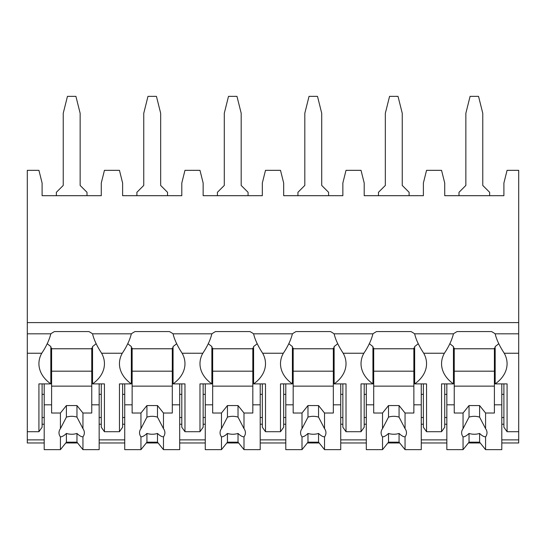 <?xml version="1.0" encoding="UTF-8"?>
<svg xmlns="http://www.w3.org/2000/svg" width="546" height="546" viewBox="0 0 546 546"><rect width="100%" height="100%" fill="white"/><g stroke="black" fill="none" stroke-linecap="round" stroke-linejoin="round"><path stroke-width="0.82" d="M27.3 322.611L518.7 322.611L518.7 170.332L507.077 170.332L503.903 183.012L503.903 195.693L444.724 195.693L444.724 183.012L441.557 170.332L426.549 170.332L423.382 183.012L423.382 195.693L364.202 195.693L364.202 183.012L361.029 170.332L346.021 170.332L342.854 183.012L342.854 195.693L283.674 195.693L283.674 183.012L280.501 170.332L265.499 170.332L262.326 183.012L262.326 195.693L203.146 195.693L203.146 183.012L199.979 170.332L184.971 170.332L181.798 183.012L181.798 195.693L122.618 195.693L122.618 183.012L119.451 170.332L104.443 170.332L101.276 183.012L101.276 195.693L42.097 195.693L42.097 183.012L38.923 170.332L27.3 170.332L27.3 442.977L44.206 442.977M518.7 322.611L518.7 442.977L501.794 442.977M65.759 442.977L77.614 442.977M99.16 442.977L124.734 442.977M146.28 442.977L158.135 442.977M179.689 442.977L205.262 442.977M226.808 442.977L238.663 442.977M260.21 442.977L285.79 442.977M307.337 442.977L319.192 442.977M340.738 442.977L366.311 442.977M387.865 442.977L399.72 442.977M421.266 442.977L446.84 442.977M468.386 442.977L480.241 442.977M101.276 424.235L99.16 424.235M44.206 424.235L42.097 424.235M181.798 424.235L179.689 424.235M124.734 424.235L122.618 424.235M262.326 424.235L260.21 424.235M205.262 424.235L203.146 424.235M342.854 424.235L340.738 424.235M285.79 424.235L283.674 424.235M423.382 424.235L421.266 424.235M366.311 424.235L364.202 424.235M503.903 424.235L501.794 424.235M446.84 424.235L444.724 424.235M101.276 417.513L99.16 417.513M44.206 417.513L42.097 417.513M42.097 394.348L44.206 394.348M99.16 394.348L101.276 394.348M27.3 431.709L38.923 431.709L42.097 427.225L42.097 383.886M27.3 333.818L50.826 333.818A40.158 28.399 180 0 1 54.436 331.579L88.937 331.579A40.158 28.399 180 0 1 92.547 333.818L131.347 333.818A40.158 28.399 180 0 1 134.958 331.579L169.458 331.579A40.158 28.399 180 0 1 173.068 333.818L211.875 333.818A40.158 28.399 180 0 1 215.486 331.579L249.986 331.579A40.158 28.399 180 0 1 253.597 333.818L292.403 333.818A40.158 28.399 180 0 1 296.014 331.579L330.514 331.579A40.158 28.399 180 0 1 334.125 333.818L372.932 333.818A40.158 28.399 180 0 1 376.542 331.579L411.042 331.579A40.158 28.399 180 0 1 414.653 333.818L453.453 333.818A40.158 28.399 180 0 1 457.063 331.579L491.564 331.579A40.158 28.399 180 0 1 495.174 333.818C496.498 339.557 499.522 346.034 504.251 353.248A40.158 28.399 180 0 1 507.077 363.711A40.158 28.399 180 0 1 495.174 383.886L507.077 383.886L507.077 431.709L503.903 427.225L503.903 383.886M507.077 431.709L518.7 431.709M414.653 333.818C415.97 339.557 419 346.034 423.723 353.248A40.158 28.399 180 0 1 426.549 363.711A40.158 28.399 180 0 1 414.653 383.886L426.549 383.886L426.549 431.709L423.382 427.225L423.382 383.886M426.549 431.709L441.557 431.709L441.557 383.886L453.453 383.886L453.453 346.526A40.158 28.399 180 0 1 449.849 343.632M444.724 383.886L444.724 427.225L441.557 431.709M334.125 333.818C335.449 339.557 338.472 346.034 343.195 353.248A40.158 28.399 180 0 1 346.021 363.711A40.158 28.399 180 0 1 334.125 383.886L346.021 383.886L346.021 431.709L342.854 427.225L342.854 383.886M346.021 431.709L361.029 431.709L361.029 383.886L372.932 383.886L372.932 346.526A40.158 28.399 180 0 1 369.321 343.632M364.202 383.886L364.202 427.225L361.029 431.709M253.597 333.818C254.921 339.557 257.944 346.034 262.674 353.248A40.158 28.399 180 0 1 265.499 363.711A40.158 28.399 180 0 1 253.597 383.886L265.499 383.886L265.499 431.709L262.326 427.225L262.326 383.886M265.499 431.709L280.501 431.709L280.501 383.886L292.403 383.886L292.403 346.526A40.158 28.399 180 0 1 288.8 343.632M283.674 383.886L283.674 427.225L280.501 431.709M173.068 333.818C174.392 339.557 177.416 346.034 182.146 353.248A40.158 28.399 180 0 1 184.971 363.711A40.158 28.399 180 0 1 173.068 383.886L184.971 383.886L184.971 431.709L181.798 427.225L181.798 383.886M184.971 431.709L199.979 431.709L199.979 383.886L211.875 383.886L211.875 346.526A40.158 28.399 180 0 1 208.272 343.632M203.146 383.886L203.146 427.225L199.979 431.709M92.547 333.818C93.871 339.557 96.895 346.034 101.617 353.248A40.158 28.399 180 0 1 104.443 363.711A40.158 28.399 180 0 1 92.547 383.886L104.443 383.886L104.443 431.709L101.276 427.225L101.276 383.886M104.443 431.709L119.451 431.709L119.451 383.886L131.347 383.886L131.347 346.526A40.158 28.399 180 0 1 127.744 343.632M122.618 383.886L122.618 427.225L119.451 431.709M503.903 417.513L501.794 417.513M446.84 417.513L444.724 417.513M444.724 394.348L446.84 394.348M501.794 394.348L503.903 394.348M423.723 353.248L444.383 353.248A40.158 28.399 180 0 0 441.557 363.711A40.158 28.399 180 0 0 453.453 383.886M343.195 353.248L363.854 353.248A40.158 28.399 180 0 0 361.029 363.711A40.158 28.399 180 0 0 372.932 383.886M262.674 353.248L283.326 353.248A40.158 28.399 180 0 0 280.501 363.711A40.158 28.399 180 0 0 292.403 383.886M182.146 353.248L202.805 353.248A40.158 28.399 180 0 0 199.979 363.711A40.158 28.399 180 0 0 211.875 383.886M101.617 353.248L122.277 353.248A40.158 28.399 180 0 0 119.451 363.711A40.158 28.399 180 0 0 131.347 383.886M38.923 431.709L38.923 383.886L50.826 383.886L50.826 346.526A40.158 28.399 180 0 1 47.222 343.632M27.3 353.248L41.749 353.248A40.158 28.399 180 0 0 38.923 363.711A40.158 28.399 180 0 0 50.826 383.886M495.174 383.886L495.174 346.526A40.158 28.399 180 0 0 498.778 343.632M495.174 348.02L494.396 348.02L494.396 413.029L485.578 413.029L485.578 428.637L479.6 417.13L479.6 405.555L485.578 413.029M494.396 348.764L454.238 348.764M446.84 383.886L446.84 404.811L454.238 404.811L454.238 348.02L453.453 348.02M495.174 333.818L518.7 333.818M92.547 383.886L92.547 346.526A40.158 28.399 180 0 0 96.151 343.632M444.383 353.248C448.846 346.587 451.87 340.117 453.453 333.818M363.854 353.248C368.318 346.594 371.341 340.117 372.932 333.818M283.326 353.248C287.79 346.594 290.813 340.117 292.403 333.818M202.805 353.248C207.262 346.594 210.292 340.117 211.875 333.818M122.277 353.248C126.74 346.594 129.764 340.117 131.347 333.818M41.749 353.248C46.212 346.594 49.236 340.117 50.826 333.818M414.653 383.886L414.653 346.526A40.158 28.399 180 0 0 418.256 343.632M423.382 417.513L421.266 417.513M366.311 417.513L364.202 417.513M364.202 394.348L366.311 394.348M421.266 394.348L423.382 394.348M414.653 348.02L413.868 348.02L413.868 413.029L405.05 413.029L405.05 428.637L399.071 417.13L399.071 405.555L405.05 413.029M413.868 348.764L373.71 348.764M366.311 383.886L366.311 404.811L373.71 404.811L373.71 348.02L372.932 348.02M421.266 383.886L421.266 404.811L413.868 404.811M373.71 404.811L373.71 413.029L382.528 413.029L382.528 428.637A12.681 8.968 180 0 0 381.108 432.76A12.681 8.968 180 0 0 382.528 436.875L382.528 449.645L388.506 442.171L388.506 433.435A12.681 8.968 180 0 0 399.071 433.435C401.337 435.647 403.33 436.793 405.05 436.875L405.05 449.645L421.266 449.645L421.266 404.811M366.311 404.811L366.311 449.645L382.528 449.645M405.05 436.875A12.681 8.968 180 0 0 406.47 432.76A12.681 8.968 180 0 0 405.05 428.637M382.528 413.029L388.506 405.555L399.071 405.555M399.071 417.13A12.681 8.968 180 0 0 388.506 417.13L388.506 405.555M388.506 417.13L382.528 428.637M382.528 436.875C384.248 436.793 386.24 435.647 388.506 433.435M413.868 386.131L373.71 386.131M413.868 371.184L373.71 371.184M388.506 442.171L399.071 442.171L405.05 449.645M399.071 442.171L399.071 433.435M334.125 383.886L334.125 346.526A40.158 28.399 180 0 0 337.728 343.632M342.854 417.513L340.738 417.513M285.79 417.513L283.674 417.513M283.674 394.348L285.79 394.348M340.738 394.348L342.854 394.348M334.125 348.02L333.34 348.02L333.34 413.029L324.529 413.029L324.529 428.637L318.55 417.13L318.55 405.555L324.529 413.029M333.34 348.764L293.182 348.764M285.79 383.886L285.79 404.811L293.182 404.811L293.182 348.02L292.403 348.02M340.738 383.886L340.738 404.811L333.34 404.811M293.182 404.811L293.182 413.029L301.999 413.029L301.999 428.637A12.681 8.968 180 0 0 300.58 432.76A12.681 8.968 180 0 0 301.999 436.875L301.999 449.645L307.978 442.171L307.978 433.435A12.681 8.968 180 0 0 318.55 433.435C320.809 435.647 322.802 436.793 324.529 436.875L324.529 449.645L340.738 449.645L340.738 404.811M285.79 404.811L285.79 449.645L301.999 449.645M324.529 436.875A12.681 8.968 180 0 0 325.942 432.76A12.681 8.968 180 0 0 324.529 428.637M301.999 413.029L307.978 405.555L318.55 405.555M318.55 417.13A12.681 8.968 180 0 0 307.978 417.13L307.978 405.555M307.978 417.13L301.999 428.637M301.999 436.875C303.726 436.793 305.719 435.647 307.978 433.435M333.34 386.131L293.182 386.131M333.34 371.184L293.182 371.184M307.978 442.171L318.55 442.171L324.529 449.645M318.55 442.171L318.55 433.435M253.597 383.886L253.597 346.526A40.158 28.399 180 0 0 257.2 343.632M262.326 417.513L260.21 417.513M205.262 417.513L203.146 417.513M203.146 394.348L205.262 394.348M260.21 394.348L262.326 394.348M253.597 348.02L252.818 348.02L252.818 413.029L244.001 413.029L244.001 428.637L238.022 417.13L238.022 405.555L244.001 413.029M252.818 348.764L212.66 348.764M205.262 383.886L205.262 404.811L212.66 404.811L212.66 348.02L211.875 348.02M260.21 383.886L260.21 404.811L252.818 404.811M212.66 404.811L212.66 413.029L221.471 413.029L221.471 428.637A12.681 8.968 180 0 0 220.058 432.76A12.681 8.968 180 0 0 221.471 436.875L221.471 449.645L227.45 442.171L227.45 433.435A12.681 8.968 180 0 0 238.022 433.435C240.281 435.647 242.274 436.793 244.001 436.875L244.001 449.645L260.21 449.645L260.21 404.811M205.262 404.811L205.262 449.645L221.471 449.645M244.001 436.875A12.681 8.968 180 0 0 245.42 432.76A12.681 8.968 180 0 0 244.001 428.637M221.471 413.029L227.45 405.555L238.022 405.555M238.022 417.13A12.681 8.968 180 0 0 227.45 417.13L227.45 405.555M227.45 417.13L221.471 428.637M221.471 436.875C223.198 436.793 225.191 435.647 227.45 433.435M252.818 386.131L212.66 386.131M252.818 371.184L212.66 371.184M227.45 442.171L238.022 442.171L244.001 449.645M238.022 442.171L238.022 433.435M173.068 383.886L173.068 346.526A40.158 28.399 180 0 0 176.679 343.632M181.798 417.513L179.689 417.513M124.734 417.513L122.618 417.513M122.618 394.348L124.734 394.348M179.689 394.348L181.798 394.348M173.068 348.02L172.29 348.02L172.29 413.029L163.472 413.029L163.472 428.637L157.494 417.13L157.494 405.555L163.472 413.029M172.29 348.764L132.132 348.764M124.734 383.886L124.734 404.811L132.132 404.811L132.132 348.02L131.347 348.02M179.689 383.886L179.689 404.811L172.29 404.811M132.132 404.811L132.132 413.029L140.95 413.029L140.95 428.637A12.681 8.968 180 0 0 139.53 432.76A12.681 8.968 180 0 0 140.95 436.875L140.95 449.645L146.929 442.171L146.929 433.435A12.681 8.968 180 0 0 157.494 433.435C159.76 435.647 161.752 436.793 163.472 436.875L163.472 449.645L179.689 449.645L179.689 404.811M124.734 404.811L124.734 449.645L140.95 449.645M163.472 436.875A12.681 8.968 180 0 0 164.892 432.76A12.681 8.968 180 0 0 163.472 428.637M140.95 413.029L146.929 405.555L157.494 405.555M157.494 417.13A12.681 8.968 180 0 0 146.929 417.13L146.929 405.555M146.929 417.13L140.95 428.637M140.95 436.875C142.67 436.793 144.663 435.647 146.929 433.435M172.29 386.131L132.132 386.131M172.29 371.184L132.132 371.184M146.929 442.171L157.494 442.171L163.472 449.645M157.494 442.171L157.494 433.435M92.547 348.02L91.762 348.02L91.762 413.029L82.944 413.029L82.944 428.637L76.966 417.13L76.966 405.555L82.944 413.029M91.762 348.764L51.604 348.764M44.206 383.886L44.206 404.811L51.604 404.811L51.604 348.02L50.826 348.02M99.16 383.886L99.16 404.811L91.762 404.811M51.604 404.811L51.604 413.029L60.422 413.029L60.422 428.637A12.681 8.968 180 0 0 59.002 432.76A12.681 8.968 180 0 0 60.422 436.875L60.422 449.645L66.4 442.171L66.4 433.435A12.681 8.968 180 0 0 76.966 433.435C79.231 435.647 81.224 436.793 82.944 436.875L82.944 449.645L99.16 449.645L99.16 404.811M44.206 404.811L44.206 449.645L60.422 449.645M82.944 436.875A12.681 8.968 180 0 0 84.364 432.76A12.681 8.968 180 0 0 82.944 428.637M60.422 413.029L66.4 405.555L76.966 405.555M76.966 417.13A12.681 8.968 180 0 0 66.4 417.13L66.4 405.555M66.4 417.13L60.422 428.637M60.422 436.875C62.142 436.793 64.135 435.647 66.4 433.435M91.762 386.131L51.604 386.131M91.762 371.184L51.604 371.184M66.4 442.171L76.966 442.171L82.944 449.645M76.966 442.171L76.966 433.435M328.59 195.693L328.59 192.308L321.717 185.442L321.717 113.261L317.492 96.355L309.036 96.355L304.811 113.261L304.811 185.442L297.939 192.308L297.939 195.693M248.061 195.693L248.061 192.308L241.189 185.442L241.189 113.261L236.964 96.355L228.508 96.355L224.283 113.261L224.283 185.442L217.41 192.308L217.41 195.693M167.533 195.693L167.533 192.308L160.667 185.442L160.667 113.261L156.436 96.355L147.986 96.355L143.755 113.261L143.755 185.442L136.889 192.308L136.889 195.693M409.111 195.693L409.111 192.308L402.245 185.442L402.245 113.261L398.014 96.355L389.564 96.355L385.333 113.261L385.333 185.442L378.467 192.308L378.467 195.693M489.639 195.693L489.639 192.308L482.766 185.442L482.766 113.261L478.542 96.355L470.086 96.355L465.861 113.261L465.861 185.442L458.995 192.308L458.995 195.693M87.005 195.693L87.005 192.308L80.139 185.442L80.139 113.261L75.914 96.355L67.458 96.355L63.234 113.261L63.234 185.442L56.361 192.308L56.361 195.693M501.794 383.886L501.794 404.811L494.396 404.811M454.238 404.811L454.238 413.029L463.056 413.029L463.056 428.637A12.681 8.968 180 0 0 461.636 432.76A12.681 8.968 180 0 0 463.056 436.875L463.056 449.645L469.034 442.171L469.034 433.435A12.681 8.968 180 0 0 479.6 433.435C481.865 435.647 483.858 436.793 485.578 436.875L485.578 449.645L501.794 449.645L501.794 404.811M446.84 404.811L446.84 449.645L463.056 449.645M485.578 436.875A12.681 8.968 180 0 0 486.998 432.76A12.681 8.968 180 0 0 485.578 428.637M463.056 413.029L469.034 405.555L479.6 405.555M479.6 417.13A12.681 8.968 180 0 0 469.034 417.13L469.034 405.555M469.034 417.13L463.056 428.637M463.056 436.875C464.776 436.793 466.769 435.647 469.034 433.435M494.396 386.131L454.238 386.131M494.396 371.184L454.238 371.184M469.034 442.171L479.6 442.171L485.578 449.645M479.6 442.171L479.6 433.435M27.3 439.885L44.206 439.885M99.16 439.885L124.734 439.885M179.689 439.885L205.262 439.885M260.21 439.885L285.79 439.885M340.738 439.885L366.311 439.885M421.266 439.885L446.84 439.885M501.794 439.885L518.7 439.885M504.251 353.248L518.7 353.248"/></g></svg>
